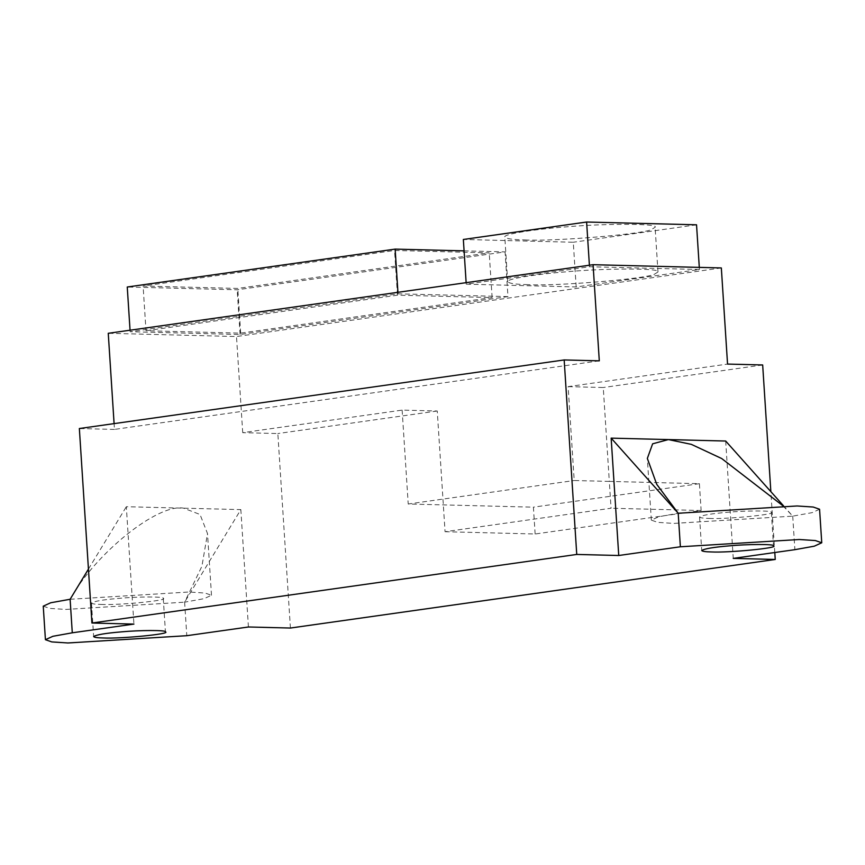 <?xml version="1.0" encoding="UTF-8"?>
<svg xmlns="http://www.w3.org/2000/svg" width="865" height="865" viewBox="0 0 865 865"><rect width="100%" height="100%" fill="white"/><g stroke="black" fill="none" stroke-linecap="round" stroke-linejoin="round"><path stroke-width="0.65" stroke-dasharray="4.33 3.24" d="M290.413 628.044L277.838 433.549L242.719 432.662L402.139 410.107L437.257 410.994L445.064 531.716L611.058 508.231L609.317 481.405L574.198 480.518L568.132 386.633L727.552 364.079M445.064 531.716L535.143 533.997L701.137 510.512L699.407 483.686L609.317 481.405L603.251 387.52L568.132 386.633M535.143 533.997L533.413 507.171L408.215 504.003L574.198 480.518M402.139 410.107L408.215 504.003M762.671 364.965L603.251 387.52M774.791 552.519L770.856 491.655M437.257 410.994L277.838 433.549M699.407 483.686L533.413 507.171M701.137 510.512L611.058 508.231M783.02 505.874L792.718 516.146L673.824 523.412L657.714 522.363L651.334 520.135L658.816 516.729L678.203 513.248M70.119 599.272L189.003 592.006L205.124 593.055L211.493 595.282L204.01 598.677L184.623 602.17L201.913 566.251L207.503 533.554L200.042 514.502L183.585 508.166C157.765 503.311 95.366 553.416 70.119 599.272M43.25 606.16L49.629 608.387L65.74 609.436L184.623 602.17L240.838 509.615L126.322 506.717L133.913 624.087M88.435 569.105L126.322 506.717M819.577 509.258L812.105 512.653L792.718 516.146L783.549 505.863M146.001 330.754L397.457 295.181L492.12 297.571L240.665 333.144L146.001 330.754L143.103 286.045L237.778 288.434L489.222 252.861L394.559 250.472L143.103 286.045M240.665 333.144L237.778 288.434M397.457 295.181L394.559 250.472M492.12 297.571L489.222 252.861M507.971 296.608L398.03 293.83L130.15 331.728L240.081 334.506L507.971 296.608L505.074 251.888L237.194 289.786L127.252 287.007M240.081 334.506L237.194 289.786M464.083 250.861L505.074 251.888M398.03 293.83L397.932 292.316M130.15 331.728L130.053 330.214M721.334 267.945L236.502 336.539L108.255 333.295M699.439 269.512L589.498 266.734L466.235 284.174L576.177 286.953L699.439 269.512L699.298 267.393M527.78 284.639C515.659 284.401 508.955 283.428 507.69 281.698C506.263 278.66 539.23 273.891 566.067 271.837C601.932 268.345 662.244 267.826 657.984 271.988L654.664 274.075C648.534 278.671 555.308 286.434 527.78 284.639M524.893 239.929C552.411 241.724 645.636 233.961 651.767 229.366L655.097 227.279C659.357 223.116 599.045 223.635 563.18 227.127C536.332 229.182 503.376 233.95 504.792 236.988C506.068 238.718 512.761 239.692 524.893 239.929M589.498 266.734L589.4 265.22M466.235 284.174L466.138 282.66M576.177 286.953L573.279 242.243L463.348 239.464M696.541 224.803L573.279 242.243M242.719 432.662L236.502 336.539M599.294 360.835L114.461 429.418L114.094 423.623M101.075 604.44C118.613 605.413 169.367 600.332 163.269 598.396C165.302 596.407 136.497 596.655 119.359 598.321C103.313 599.661 94.025 601.229 91.485 603.035C92.09 603.867 95.28 604.332 101.075 604.44M709.159 518.416C726.708 519.389 777.462 514.307 771.353 512.372C773.386 510.382 744.581 510.631 727.454 512.296C711.408 513.637 702.11 515.205 699.569 517.011C700.174 517.832 703.375 518.308 709.159 518.416M114.461 429.418L79.353 428.532M248.428 626.984L240.838 509.615M725.67 441.031L733.25 558.39M184.623 602.17L186.797 635.699M792.718 516.146L794.881 549.675M651.334 520.135L647.344 458.418M211.493 595.282L207.503 533.554M507.69 281.709L504.792 236.999M657.984 271.988L655.097 227.279M163.269 598.396L165.431 631.937M91.485 603.046L93.647 636.575M771.353 512.372L773.515 545.912M699.569 517.021L701.731 550.551"/><path stroke-width="1.3" d="M775.245 559.46L733.25 558.39L794.881 549.675L814.268 546.193L821.75 542.788L815.371 540.56L799.26 539.511L680.377 546.777L618.745 555.503L576.75 554.443L91.928 623.027L133.913 624.087L72.282 632.802L52.895 636.294L45.423 639.689L51.792 641.916L67.913 642.976L186.797 635.699L248.428 626.984L290.413 628.044L775.245 559.46L774.791 552.519M770.856 491.655L762.671 364.965L727.552 364.079L721.334 267.945L593.076 264.701L108.255 333.295L114.094 423.623M618.745 555.503L611.155 438.133L678.203 513.248L656.719 484.303L647.344 458.418L652.632 443.81L668.407 439.582L691.308 444.351L721.691 458.536L783.02 505.874M611.155 438.133L725.67 441.031L783.549 505.863M45.423 639.689L43.25 606.16L50.732 602.754L70.119 599.272L88.435 569.105M397.932 292.316L395.143 249.109L464.083 250.861M130.053 330.214L127.252 287.007L395.143 249.109M699.298 267.393L696.541 224.803L586.611 222.024L589.4 265.22M466.138 282.66L463.348 239.464L586.611 222.024M91.928 623.027L79.353 428.532L564.175 359.948L599.294 360.835L593.076 264.701M680.377 546.777L678.203 513.248L797.087 505.971L813.208 507.031L819.577 509.258L821.75 542.788M103.249 637.97C97.453 637.862 94.253 637.397 93.647 636.575C96.188 634.769 105.487 633.191 121.533 631.861C138.66 630.196 167.464 629.947 165.431 631.937C171.54 633.861 120.786 638.943 103.249 637.97M711.333 551.946C705.537 551.838 702.348 551.373 701.731 550.551C704.283 548.734 713.571 547.167 729.617 545.837C746.744 544.172 775.559 543.923 773.515 545.902C779.625 547.837 728.871 552.919 711.333 551.946M576.75 554.443L564.175 359.948M70.119 599.272L72.282 632.802"/></g></svg>
